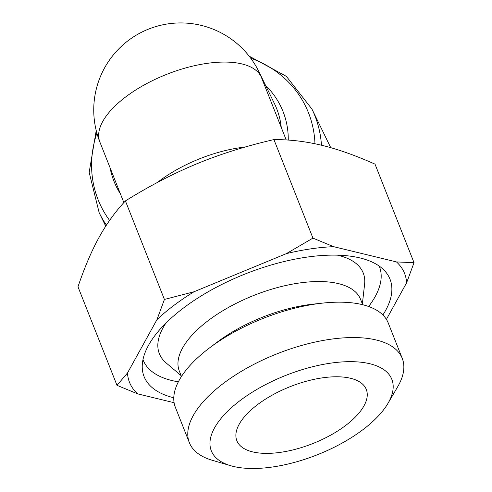 <?xml version="1.0" encoding="UTF-8"?>
<svg xmlns="http://www.w3.org/2000/svg" width="492" height="492" viewBox="0 0 492 492"><rect width="100%" height="100%" fill="white"/><g stroke="black" fill="none" stroke-linecap="round" stroke-linejoin="round"><path stroke-width="0.74" d="M386.404 319.382L406.601 282.808A147.92 65.073 158.4 0 0 396.46 261.928L333.594 246.664A147.92 65.073 158.4 0 0 286.405 253.614L312.943 238.116L273.927 139.587C246.117 145.989 220.502 154.027 197.077 163.707C173.651 173.375 149.759 185.779 125.411 200.914C115.349 211.628 106.58 223.755 99.101 237.304C91.617 250.846 84.575 267.34 77.976 286.793L116.985 385.322L127.496 372.985A147.92 65.073 158.4 0 0 137.643 393.864L174.094 402.72M164.42 299.443L194.045 291.75A147.92 65.073 158.4 0 0 156.997 319.579L164.42 299.443L125.411 200.914M286.405 253.614L194.045 291.75M137.643 393.864L116.985 385.322M156.997 319.579L127.496 372.985M396.46 261.928L414.024 262.673L375.015 164.143C355.531 155.46 337.819 149.187 321.879 145.318C305.938 141.444 289.954 139.531 273.927 139.587M173.774 397.77A132.256 58.185 -21.6 0 1 142.268 368.102A132.256 58.185 -21.6 0 1 245.631 273.798A132.256 58.185 -21.6 0 1 385.537 271.787A132.256 58.185 -21.6 0 1 382.874 314.985M312.943 238.116L333.594 246.664M414.024 262.673L406.601 282.808M181.148 375.654L166.124 362.911A109.636 48.234 -21.6 0 1 165.939 323.078M337.457 255.17A109.636 48.234 -21.6 0 1 364.59 284.327L362.364 303.908M178.356 381.829A127.034 55.885 -21.6 0 1 142.981 359.603M379.197 266.074A127.034 55.885 -21.6 0 1 368.625 306.498M257.796 404.449A69.606 30.621 -21.6 0 1 323.139 377.745A69.606 30.621 -21.6 0 1 366.288 389.455A69.606 30.621 -21.6 0 1 312.838 443.55A69.606 30.621 -21.6 0 1 236.849 440.703A69.606 30.621 -21.6 0 1 257.796 404.449M240.52 400.254A97.078 42.706 -21.6 0 1 352.586 361.682A97.078 42.706 -21.6 0 1 387.96 403.378A97.078 42.706 -21.6 0 1 317.291 454.786A97.078 42.706 -21.6 0 1 230.582 465.684A97.078 42.706 -21.6 0 1 240.52 400.254M387.96 403.378L397.69 386.749A114.482 50.362 158.4 0 0 402.253 358.404A114.482 50.362 158.4 0 0 331.294 339.148A114.482 50.362 158.4 0 0 223.829 383.065A114.482 50.362 158.4 0 0 189.371 442.689A114.482 50.362 158.4 0 0 212.101 460.229L230.582 465.684M402.253 358.404L388.249 323.023A114.482 50.362 158.4 0 0 322.395 303.133A114.482 50.362 158.4 0 0 209.752 347.733A114.482 50.362 158.4 0 0 175.367 407.308L189.371 442.689M181.468 376.466L179.316 371.036A97.453 42.872 -21.6 0 1 254.143 295.298A97.453 42.872 -21.6 0 1 360.538 299.29L362.684 304.72M209.752 347.733L217.218 342.118A97.453 42.872 -21.6 0 1 313.109 304.148L322.395 303.133M281.24 127.373A87.01 78.093 154 0 0 274.493 103.714L258.989 71.863A87.01 78.093 154 0 1 261.141 76.74L286.221 139.949M245.077 147.059A87.01 38.278 158.4 0 0 197.329 159.722A87.01 38.278 158.4 0 0 157.397 182.47M288.263 140.079A91.475 82.102 -26 0 0 265.649 85.54M110.085 167.809A91.475 82.102 -26 0 0 120.38 193.817M250.699 58.185A113.867 102.201 154 0 1 314.966 143.762M109.593 220.428A113.867 102.201 154 0 1 96.875 133.061M321.461 145.22A118.332 106.21 -26 0 0 311.953 109.095L286.375 76.371L249.118 56.119M96.217 130.546L89.181 172.366L99.156 212.685A118.332 106.21 -26 0 0 106.42 225.121M123.861 202.599L99.858 141.973A87.01 38.278 -21.6 0 1 163.965 75.448A87.01 38.278 -21.6 0 1 261.141 76.74M99.156 212.685L105.731 226.185M311.953 109.095L330.729 147.661M258.989 71.863A87.01 87.01 0 0 0 145.675 30.319A87.01 87.01 0 0 0 99.858 141.973"/></g></svg>
